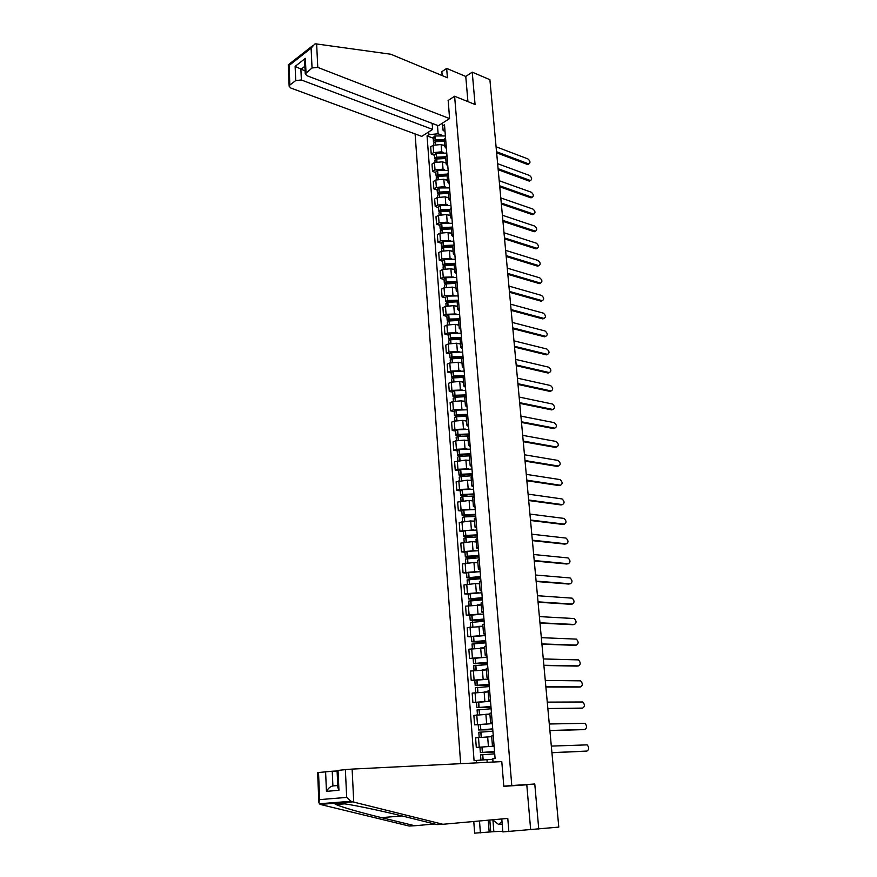 <?xml version="1.0" encoding="UTF-8"?>
<svg xmlns="http://www.w3.org/2000/svg" width="877" height="877" viewBox="0 0 877 877"><rect width="100%" height="100%" fill="white"/><g stroke="black" fill="none" stroke-linecap="round" stroke-linejoin="round"><path stroke-width="1.32" d="M415.106 133.929L460.655 763.67M501.797 818.954L502.839 831.911L558.792 827.11L489.892 79.686L472.232 72.155L465.764 76.452L467.934 101.633M538.752 829.116L534.784 783.994L511.784 785.54L454.615 96.24L475.071 104.516L472.232 72.155M444.76 145.867L441.109 144.53L433.128 145.286L430.673 146.821L431.232 154.1L433.687 152.576L441.679 151.82L443.269 152.401M445.516 137.525L444.255 139.596M434.51 155.284L431.232 154.1M446.404 148.564L444.825 146.744L446.108 144.891M446.13 163.122L442.468 161.817L434.455 162.574L431.988 164.076L432.547 171.421L435.014 169.93L443.049 169.173L444.65 169.732M446.908 154.966L445.637 156.994M435.836 172.572L432.547 171.421M447.796 165.972L446.218 164.207L447.5 162.388M447.511 180.519L443.839 179.248L435.792 180.004L433.315 181.484L433.874 188.895L436.362 187.426L444.42 186.669L446.031 187.218M448.311 172.55L447.04 174.534M437.174 190.002L433.874 188.895M449.188 183.534L447.61 181.813L448.914 180.037M448.903 198.07L445.22 196.832L437.141 197.588L434.641 199.035L435.211 206.512L437.711 205.075L445.812 204.319L447.434 204.856M449.737 190.287L448.443 192.227M438.522 207.586L435.211 206.512M450.603 201.261L449.024 199.583L450.339 197.84M450.318 215.764L446.612 214.58L438.5 215.325L435.99 216.74L436.56 224.282L439.07 222.879L447.204 222.122L448.849 222.648M451.162 208.178L449.857 210.074M439.881 225.323L436.56 224.282M452.039 219.129L450.449 217.496L451.765 215.797M451.732 233.622L448.026 232.471L439.87 233.216L437.349 234.608L437.919 242.205L440.451 240.835L450.274 240.594M452.598 226.233L451.293 228.086M441.252 243.214L437.919 242.205M453.475 237.163L451.885 235.573L453.212 233.918M453.168 251.633L449.441 250.526L441.252 251.271L438.719 252.62L439.3 260.294L441.833 258.956L451.71 258.693M454.056 244.453L452.729 246.251M442.644 261.258L439.3 260.294M454.922 255.35L453.332 253.815L454.67 252.203M454.604 269.798L450.877 268.735L442.644 269.48L440.101 270.796L440.682 278.535L443.236 277.231L453.157 276.957M455.525 262.826L454.187 264.569M444.036 279.467L440.682 278.535M456.391 273.701L454.801 272.21L456.15 270.642M456.062 288.127L452.313 287.108L444.047 287.853L441.493 289.136L442.085 296.941L444.65 295.67L454.626 295.385M457.005 281.364L455.656 283.063M445.45 297.84L442.085 296.941M457.871 292.216L456.27 290.78L457.63 289.257M457.531 306.621L453.771 305.635L445.472 306.38L442.896 307.63L443.488 315.512L446.075 314.273L456.106 313.966M458.496 300.066L457.147 301.721M446.864 316.367L443.488 315.512M459.362 310.897L457.761 309.504L459.131 308.035M459.011 325.279L455.24 324.337L446.908 325.082L444.31 326.299L444.913 334.236L447.511 333.041L457.597 332.723M459.997 318.943L458.638 320.533M448.3 335.058L444.913 334.236M460.863 329.741L459.263 328.404L460.644 326.978M460.513 344.102L456.72 343.203L448.344 343.948L445.746 345.121L446.349 353.146L448.958 351.973L459.109 351.644M461.521 337.985L460.151 339.531M449.748 353.924L446.349 353.146M462.376 348.75L460.776 347.478L462.168 346.097M462.026 363.089L458.222 362.245L449.802 362.979L447.182 364.119L447.796 372.21L450.427 371.081L460.633 370.73M463.056 357.202L461.675 358.693M451.216 372.955L447.796 372.21M463.911 367.945L462.311 366.718L463.714 365.38M463.538 382.251L459.734 381.451L451.282 382.186L448.64 383.293L449.265 391.46L451.907 390.364L462.168 390.002M464.602 376.595L463.209 378.031M452.685 392.151L449.265 391.46M465.457 387.305L463.856 386.143L465.259 384.85M465.084 401.589L461.258 400.833L452.762 401.567L450.109 402.642L450.734 410.875L453.398 409.822L463.725 409.438M466.169 396.163L464.755 397.544M454.176 411.532L450.734 410.875M467.024 406.851L465.413 405.733L466.827 404.505M466.63 421.103L462.793 420.39L454.264 421.124L451.589 422.155L452.225 430.464L454.9 429.456L465.303 429.05M467.748 415.917L466.323 417.244M455.678 431.078L452.225 430.464M468.592 426.573L466.981 425.509L468.417 424.325M468.197 440.791L464.339 440.133L455.777 440.868L453.091 441.855L453.727 450.241L456.413 449.265L466.893 448.849M469.338 435.858L467.901 437.119M457.191 450.811L453.727 450.241M470.182 446.47L468.57 445.472L470.017 444.343M469.776 460.666L465.906 460.052L454.604 461.73L455.24 470.204L457.947 469.261L468.493 468.833M470.938 455.974L469.502 457.18M458.715 470.719L455.24 470.204M471.782 466.553L470.171 465.621L471.629 464.547M471.366 480.717L467.485 480.157L456.128 481.802L456.774 490.342L459.493 489.443L470.116 488.993M472.56 476.288L471.102 477.428M460.261 490.813L456.774 490.342M473.405 486.834L471.782 485.957L473.251 484.937M472.977 500.964L469.085 500.449L457.662 502.05L458.32 510.666L461.05 509.822L471.771 509.351M474.194 496.788L472.736 497.873M461.817 511.094L458.32 510.666M475.038 507.29L473.416 506.478L474.895 505.514M474.6 521.387L470.697 520.938L459.219 522.484L459.877 531.188L473.437 529.883M475.849 517.474L474.369 518.504M463.385 531.572L459.877 531.188M476.682 527.954L475.06 527.198L476.551 526.288M476.244 542.008L472.319 541.613L460.776 543.115L461.445 551.896L475.126 550.613M477.516 538.368L476.025 539.322M464.974 552.236L461.445 551.896M478.349 548.805L476.726 548.114L478.228 547.259M477.888 562.826L473.953 562.475L462.365 563.933L463.034 572.802L476.847 571.552M479.204 559.449L477.691 560.348M466.575 573.087L463.034 572.802M480.026 569.853L478.403 569.228L479.916 568.439M479.566 583.841L475.619 583.545L463.955 584.948L464.635 593.904L478.601 592.677M480.903 580.738L479.379 581.572M468.186 594.135L464.635 593.904M481.725 591.098L480.092 590.55L481.626 589.815M481.243 605.042L465.566 606.171L466.257 615.205L480.388 613.999M482.613 602.236L481.089 603.003M469.82 615.391L466.257 615.205M483.435 612.552L481.802 612.069L483.348 611.401M482.953 626.463L467.2 627.592L467.89 636.713L482.229 635.529M484.345 623.942L482.799 624.632M471.464 636.845L467.89 636.713M485.167 634.214L483.534 633.797L485.091 633.183M484.663 648.07L468.844 649.221L469.535 658.43L484.148 657.257M486.099 645.856L484.542 646.481M473.131 658.506L469.535 658.43M486.91 656.084L485.277 655.733L486.845 655.196M486.406 669.896L470.5 671.048L471.201 680.355L486.165 679.193M487.864 667.989L486.296 668.537M474.808 680.377L471.201 680.355M488.675 678.162L487.042 677.888L488.621 677.406M488.149 691.942L472.177 693.093L472.889 702.488L488.39 701.326M489.651 690.331L488.061 690.802M476.507 702.455L472.889 702.488M490.451 700.46L488.818 700.263L490.407 699.846M489.311 714.196L473.865 715.358L474.589 724.841L491.241 723.657M491.449 712.891L489.848 713.264L490.605 722.856L492.216 722.505M492.721 728.886L478.612 729.993L478.217 724.731L474.589 724.841M492.249 722.977L490.605 722.856M491.712 736.658L475.575 737.831L476.299 747.412L494.102 746.163L476.299 747.412M493.269 735.682L491.657 736.011M494.069 745.713L492.425 745.669L494.047 745.395M437.459 125.389L438.116 133.786L441.909 135.211M445.023 131.309L443.148 130.596L442.348 123.197M493.017 762.047L492.764 758.758L495.088 758.517L444.496 124.742L442.567 125.97M476.529 762.869L476.343 760.447L486.965 759.657L487.184 762.343M438.116 133.786L428.93 134.663L427.055 135.869L474.073 760.688L476.343 760.447M428.93 134.663L428.721 131.923M503.782 786.187L511.784 785.54M448.103 100.515L454.615 96.24M514.7 785.595L534.784 783.994M492.808 759.372L486.965 759.657M433.194 138.138L427.055 135.869M528.699 164.021L528.941 163.878C530.607 162.585 530.256 160.919 527.877 158.901L496.086 146.777M444.255 139.531L435.266 139.969L433.446 141.482L434.082 142.37M433.15 137.59L434.959 135.968L445.395 135.957M433.589 143.346L435.409 141.734L444.398 141.285M435.277 141.767L436.001 140.627L444.332 140.506M496.535 151.743L528.371 163.769M442.315 144.968L444.716 145.308M440.725 139.947L444.233 141.252M496.634 152.828L527.285 164.383M449.572 118.581L317.781 67.408L312.048 67.968L305.24 73.876L306.95 75.718L438.379 125.74L449.572 118.581L448.202 100.449M312.048 67.968L311.105 48.125L314.755 44.047L315.786 43.85L390.835 54.242L447.413 77.757L446.656 68.406L441.855 71.684L442.161 75.575M446.656 68.406L465.764 76.452M295.724 80.541L289.859 85.058L289.147 86.231L290.868 88.051L421.749 136.384L432.624 129.423L301.37 79.993L295.724 80.541L295.121 66.4L305.108 70.982M432.164 123.372L432.624 129.423M304.703 62.114L305.349 58.375L305.996 72.627M312.365 45.933L288.259 64.832L289.048 65.545L289.859 85.058M353.738 802.104L351.052 801.293L346.689 797.412L345.363 769.611L352.126 769.096L353.738 802.104L442.918 824.281L507.783 818.416L508.857 831.648M442.918 824.281L436.965 824.588L403.453 816.29C379.5 810.271 346.481 803.507 338.226 803.003L334.06 803.321L335.803 804.494C343.674 807.706 358.901 812.091 381.506 817.638L414.81 825.75L434.51 823.985M317.627 772.615L332.24 771.223L332.898 785.945C330.421 786.428 328.272 788.237 326.452 791.372L325.597 771.716M337.097 770.982L332.24 771.223M492.94 820.094L493.85 831.659L502.784 831.264M493.85 831.659L474.643 833.15L473.777 821.486M479.5 820.971L480.399 832.898M318.526 772.473L319.656 799.616L318.866 802.4L320.05 804.395L409.142 826.046L414.81 825.75M338.029 770.39L338.939 790.265L337.853 787.568L337.075 770.532L345.363 769.611M530.64 829.478L526.792 784.783L503.804 786.34L501.787 761.609L352.126 769.096M489.169 832.032L488.248 820.181M489.815 820.039L490.736 831.966M501.984 821.256L498.695 824.533L492.545 819.787M502.225 824.205L498.695 824.533M530.344 180.607L530.563 180.487C532.273 179.193 531.933 177.516 529.533 175.477L497.643 163.681M445.626 156.742L436.439 157.235L434.762 158.671L435.452 159.559M434.466 154.747L436.286 153.146L446.766 153.124M434.915 160.546L436.735 158.967L445.757 158.518M436.658 158.989L437.338 157.827L445.702 157.696M498.103 168.691L530.026 180.388M443.674 162.245L446.086 162.563M442.436 157.169L445.746 158.364M498.202 169.743L528.941 180.991M531.999 197.336L532.196 197.226C533.961 195.933 533.622 194.245 531.199 192.184L499.21 180.728M447.04 174.106L437.941 174.556L436.099 176.014L436.834 176.902M435.792 172.045L437.623 170.478L448.147 170.434M436.242 177.899L438.675 175.181L447.073 175.038M499.671 185.781L531.692 197.139M438.292 179.072L438.072 176.343L447.138 175.893M445.045 179.664L447.467 179.971M444.211 174.545L447.117 175.553M499.769 186.812L530.607 197.731M533.676 214.196L533.852 214.109C535.65 212.815 535.332 211.116 532.887 209.033L500.8 197.917M448.498 191.635L439.289 192.074L437.437 193.499L438.226 194.387M437.13 189.487L438.971 187.963L449.539 187.897M437.59 195.396L439.432 193.883L448.531 193.411M439.509 193.861L439.048 193.4L440.035 192.677L448.465 192.523M501.26 203.015L533.38 214.032M446.426 197.237L448.86 197.533M446.064 192.085L448.498 192.896M501.359 204.012L532.284 214.602M535.365 231.21L535.507 231.133C537.36 229.84 537.053 228.13 534.575 226.025L502.389 215.249M450 209.307L440.66 209.746L438.796 211.138L439.64 212.026M438.478 207.093L440.342 205.591L450.942 205.514M438.938 213.045L440.802 211.565L449.945 211.094M440.967 211.521L440.407 211.028L441.394 210.337L449.868 210.162M502.861 220.39L535.08 231.057M447.818 214.964L450.274 215.249M448.059 209.8L449.89 210.392M502.959 221.366L533.972 231.616M537.064 248.355L537.184 248.301C539.081 246.996 538.785 245.286 536.285 243.148L504.001 232.734M451.545 227.154L442.03 227.571L440.155 228.919L441.076 229.818M439.848 224.841L441.712 223.383L452.368 223.273M440.309 230.848L442.172 229.401L451.359 228.919M442.447 229.325L441.789 228.82L442.775 228.141L451.282 227.954M504.483 237.919L536.79 248.224M449.221 232.844L451.688 233.118M450.329 227.735L451.282 228.031M504.571 238.873L535.683 248.783M538.785 265.654L538.862 265.61C540.824 264.306 540.539 262.585 538.007 260.425L505.634 250.362M453.135 245.154L443.422 245.549L441.537 246.865L442.545 247.763M441.219 242.743L443.093 241.328L453.793 241.197M441.69 248.805L443.565 247.402L452.784 246.908M443.959 247.292L443.17 246.766L444.168 246.097L452.74 245.9M506.106 255.591L538.522 265.545M450.635 250.877L453.124 251.14M506.193 256.522L537.404 266.082M540.506 283.085L540.561 283.063C542.578 281.758 542.304 280.026 539.75 277.845L507.268 268.143M454.79 263.319L444.825 263.681L442.929 264.975L444.025 265.874M442.611 260.809L444.496 259.428L455.24 259.274M443.071 266.926L444.968 265.545L454.231 265.051M445.494 265.413L444.562 264.865L445.571 264.218L454.253 264.032M507.75 273.416L540.265 283.008M452.061 269.075L454.571 269.316M507.838 274.326L539.136 283.534M542.249 300.679L542.282 300.668C544.343 299.364 544.08 297.61 541.504 295.406L508.923 286.088M456.511 281.66L446.24 281.977L444.332 283.238L445.538 284.126M444.003 279.029L445.9 277.68L456.698 277.505M444.475 285.2L446.382 283.863L455.678 283.359M447.051 283.699L445.976 283.128L446.985 282.493L455.843 282.328M509.416 291.405L542.019 300.614M453.497 287.426L456.029 287.656M509.493 292.282L540.89 301.129M542.874 318.91L544.003 318.417C546.119 317.112 545.878 315.347 543.269 313.122L510.589 304.176M458.287 300.175L447.5 300.471L445.735 301.655L447.073 302.554M445.417 297.413L447.325 296.097L458.167 295.911M445.889 303.639L447.807 302.335L457.147 301.82M448.629 302.137L447.391 301.545L448.41 300.932L457.487 300.8M511.083 309.548L543.795 318.373M454.944 305.941L457.498 306.161M511.159 310.392L542.655 318.866M544.606 336.801L545.746 336.319C547.917 335.014 547.687 333.238 545.045 330.98L512.267 322.429M459.997 318.833L449.101 319.053L447.171 320.248L448.64 321.146M446.842 315.961L448.761 314.679L459.647 314.47M447.325 322.243L449.243 320.971L458.627 320.456M450.252 320.752L448.827 320.138L449.846 319.535L459.208 319.447M512.771 327.845L545.582 336.286M456.413 324.633L458.978 324.83M512.848 328.656L544.431 336.768M546.36 354.845L547.511 354.374C549.726 353.069 549.506 351.282 546.842 349.002L513.966 340.835M461.488 337.601L450.548 337.842L448.607 338.993L450.241 339.892M448.279 334.674L450.208 333.435L461.138 333.194M448.761 341.01L450.701 339.783L460.151 339.256M451.896 339.52L450.274 338.884L451.304 338.303L460.995 338.281M514.47 346.294L547.38 354.341M457.882 343.477L460.48 343.674M514.547 347.084L546.228 354.812M549.331 372.582L549.276 372.582C551.556 371.278 551.348 369.48 548.662 367.167L515.676 359.406M463.001 356.533L452.017 356.796L450.054 357.915L451.885 358.825M449.726 353.552L451.666 352.346L462.65 352.083M450.219 359.943L452.17 358.759L461.751 358.233M453.584 358.463L451.732 357.805L452.773 357.246L462.848 357.301M516.191 364.92L549.199 372.561M459.373 362.497L461.982 362.672M516.257 365.676L548.037 373.021M551.14 390.956L549.868 391.383L551.063 390.945C553.398 389.651 553.201 387.842 550.482 385.496L517.408 378.151M464.525 375.63L453.497 375.926L451.523 377.011L453.573 377.921M451.184 372.593L453.146 371.442L464.174 371.146M451.677 379.05L453.639 377.899L463.429 377.384M455.316 377.57L453.212 376.891L454.253 376.354L464.591 376.463M517.923 383.698L551.03 390.934M460.874 381.692L463.505 381.846M517.989 384.433L549.868 391.383L551.063 390.945M552.959 409.482L551.71 409.899L552.883 409.471C555.251 408.167 555.064 406.347 552.335 403.99L519.151 397.051M466.071 394.913L454.812 395.264L453.003 396.272L455.295 397.182M452.664 391.822L454.637 390.693L465.709 390.386M453.157 398.322L455.141 397.215L465.194 396.722M457.092 396.864L454.692 396.163L455.744 395.637L466.125 395.702M519.666 402.653L552.883 409.471M462.376 401.052L465.051 401.206M519.732 403.354L551.71 409.899M554.79 428.173L553.562 428.579L554.746 428.162C557.114 426.847 556.939 425.016 554.231 422.648L520.905 416.115M467.616 414.361L456.314 414.744L454.494 415.709L457.07 416.63M454.143 411.214L456.128 410.129L467.255 409.789M454.648 417.781L456.643 416.718L467.068 416.246M458.934 416.323L456.193 415.599L457.246 415.095L467.682 415.117M521.431 421.771L554.746 428.162M463.9 420.598L466.597 420.73M521.486 422.44L553.562 428.579M556.632 447.029L555.437 447.423L556.621 447.018C558.989 445.702 558.835 443.85 556.161 441.46L522.681 435.354M469.184 433.994L458.002 434.356L455.996 435.321L458.912 436.242M455.656 430.782L457.651 429.741L468.822 429.379M456.161 437.404L458.156 436.384L469.063 435.968M460.831 435.957L457.706 435.211L458.77 434.729L469.239 434.707M523.207 441.065L556.621 447.018M465.435 440.32L468.165 440.429M523.262 441.701L555.437 447.423M558.485 466.06L558.517 466.049C560.885 464.711 560.743 462.848 558.101 460.447L524.468 454.768M470.763 453.793L459.362 454.231L457.52 455.119L460.809 456.04M457.169 450.526L459.175 449.539L470.401 449.145M457.684 457.213L459.691 456.237L470.927 455.843M462.815 455.766L459.767 455.284L459.23 454.999L460.304 454.538L470.817 454.483M525.005 460.535L558.517 466.049M466.981 460.228L469.743 460.315M525.06 461.127L557.333 466.432M560.337 485.266L560.436 485.244C562.793 483.896 562.672 482.021 560.052 479.598L526.277 474.358M472.363 473.788L460.907 474.249L459.055 475.093L462.793 476.014M458.693 470.456L460.721 469.513L471.99 469.096M459.219 477.209L461.236 476.277L472.528 475.849M464.909 475.772L461.302 475.235L460.776 474.972L461.85 474.534L472.418 474.435M526.814 480.168L560.436 485.244M468.537 480.311L471.344 480.388M526.869 480.739L559.241 485.606M562.212 504.648L562.365 504.604C564.722 503.245 564.613 501.348 562.025 498.925L528.097 494.124M473.975 493.959L462.475 494.453L460.6 495.253L464.876 496.174M460.239 490.572L462.278 489.673L473.591 489.223M460.765 497.391L462.804 496.503L474.139 496.042M467.123 495.954L462.859 495.384L462.332 495.143L463.242 494.749L474.018 494.573M528.634 499.989L562.365 504.604M470.105 500.592L472.955 500.646M528.688 500.526L561.159 504.955M564.086 524.194L564.317 524.139C566.663 522.769 566.564 520.861 564.021 518.417L529.938 514.075M475.597 514.328L464.043 514.843L462.157 515.599L467.101 516.52M462.157 515.599L461.795 510.831L463.845 510.019L475.213 509.548M462.322 517.748L464.382 516.915L475.762 516.432M469.513 516.323L464.437 515.709L463.9 515.49L464.81 515.117L475.641 514.898M530.486 519.995L564.317 524.139M471.683 521.048L474.578 521.091M530.53 520.489L563.1 524.468M565.983 543.915L566.279 543.839C568.625 542.468 568.537 540.55 566.027 538.083L531.791 534.203M477.241 534.882L465.632 535.419L463.736 536.143L469.502 537.053M463.374 531.363L465.435 530.552L476.858 530.059M463.9 538.303L465.972 537.513L477.406 536.998M472.177 536.877L466.016 536.231L465.479 536.022L466.4 535.672L477.285 535.419M532.339 540.177L566.279 543.839M473.273 541.712L476.211 541.723M532.383 540.638L565.062 544.157M567.901 563.823L568.263 563.725C570.609 562.332 570.532 560.403 568.055 557.936L533.665 554.516M478.897 555.623L467.233 556.193L465.325 556.873L466.432 557.257L472.155 557.783M464.963 552.05L467.035 551.282L478.502 550.756M465.501 559.055L479.061 557.772M475.29 557.64L467.079 556.752L478.93 556.117M534.225 560.546L568.263 563.725M474.874 562.563L477.866 562.563M534.257 560.973L567.035 564.032M569.82 583.896L570.269 583.797C572.604 582.394 572.549 580.442 570.105 577.954L535.551 575.016M480.563 576.573L466.937 577.8L475.224 578.699M466.937 577.8L466.553 572.889L480.179 571.651M467.419 584.104L467.101 579.96L480.739 578.732M480.037 578.677L468.702 577.68L480.607 577.022M536.11 581.1L570.269 583.797M476.474 583.611L479.544 583.589M536.154 581.495L569.03 584.071M571.76 604.154L572.286 604.045C574.61 602.62 574.567 600.657 572.166 598.158L537.458 595.713M482.251 597.708L468.559 598.925L479.149 599.824M468.175 594.003L481.857 592.742M469.052 605.382L468.724 601.107L482.427 599.89M482.416 599.682L470.324 598.805L482.284 598.125M538.029 601.841L572.286 604.045M478.075 604.856L481.232 604.812M538.061 602.203L571.048 604.308M573.722 624.588L574.325 624.468C576.649 623.043 576.617 621.069 574.238 618.548L539.388 616.597M483.961 619.052L470.193 620.247L484.126 621.135M469.809 615.27L483.556 614.043M470.368 622.484L484.137 621.256M484.104 620.817L471.969 620.127L483.983 619.425M539.958 622.791L574.325 624.468M479.675 626.31L482.931 626.244M539.991 623.108L573.076 624.72M575.696 645.209L576.386 645.088C578.699 643.641 578.677 641.657 576.342 639.125L541.328 637.667M485.683 640.594L471.848 641.778L485.825 642.435M471.464 636.746L485.277 635.54M472.012 644.025L485.858 642.819M485.803 642.15L473.635 641.646L485.705 640.923M541.909 643.926L576.386 645.088M481.265 647.971L484.652 647.873M541.931 644.2L575.126 645.319M577.68 666.027L578.458 665.895C580.76 664.437 580.76 662.431 578.458 659.888L543.291 658.945M487.415 662.354L473.514 663.516L487.546 663.933M473.514 663.516L473.12 658.408L487.009 657.246M474.04 670.434L473.69 665.753L487.59 664.591M487.524 663.692L475.312 663.385L487.437 662.628M543.872 665.259L578.458 665.895M482.832 669.853L486.384 669.721M543.893 665.5L577.198 666.103M579.686 687.02L580.552 686.888C582.854 685.419 582.865 683.402 580.596 680.837L545.275 680.431M489.169 684.312L475.202 685.452L489.278 685.639M474.808 680.322L488.752 679.16M475.74 692.534L475.367 687.721L489.344 686.581M489.256 685.441L477 685.332L489.191 684.553M545.856 686.801L580.552 686.888M484.345 691.942L488.138 691.778M545.878 686.998L579.28 687.086M581.714 708.21L582.668 708.09C584.959 706.588 584.981 704.56 582.745 701.984L547.27 702.115M490.934 706.489L476.902 707.618L491.021 707.553M476.902 707.618L476.496 702.411L490.517 701.282M477.077 709.921L491.12 708.78M491.01 707.388L478.71 707.487L490.956 706.676M547.862 708.539L582.668 708.09M485.77 714.262L489.914 714.042M547.873 708.704L581.385 708.254M583.753 729.598L584.806 729.478C587.086 727.965 587.13 725.915 584.915 723.328L549.287 723.996M478.217 724.731L492.304 723.624M479.182 737.393L478.787 732.295L492.907 731.188M492.775 729.565L480.432 729.861L492.731 729.028M549.89 730.497L584.806 729.478M486.845 736.823L491.701 736.527M478.612 729.993L492.786 729.686M491.701 736.625L489.794 736.713M549.901 730.607L583.512 729.631M585.814 751.183L586.954 751.063C589.234 749.539 589.289 747.467 587.108 744.869L551.326 746.097M494.529 751.49L480.344 752.587L494.573 752.027M480.925 760.107L480.53 754.911L494.716 753.825M494.562 751.94L482.175 752.444L494.54 751.589M551.929 752.652L586.954 751.063M487.59 759.625L492.797 759.274M479.938 747.281L480.344 752.587M492.808 759.339L489.794 759.526M551.94 752.729L585.661 751.194M488.412 746.382L487.656 736.79M486.636 723.755L485.891 714.251M484.871 701.359L484.137 691.942M483.128 679.171L482.394 669.842M481.407 657.191L480.673 647.96M479.686 635.43L478.974 626.277M477.998 613.867L477.285 604.812M476.321 592.512L475.619 583.545M474.654 571.365L473.953 562.475M473.01 550.416L472.319 541.613M471.377 529.653L470.697 520.938M469.765 509.098L469.085 500.449M468.165 488.719L467.485 480.157M466.575 468.537L465.906 460.052M465.007 448.542L464.339 440.133M463.451 428.721L462.793 420.39M461.905 409.088L461.258 400.833M460.37 389.629L459.734 381.451M458.857 370.346L458.222 362.245M457.355 351.238L456.72 343.203M455.865 332.295L455.24 324.337M454.396 313.527L453.771 305.635M452.927 294.924L452.313 287.108M451.48 276.485L450.877 268.735M450.044 258.211L449.441 250.526M448.618 240.09L448.026 232.471M447.204 222.122L446.612 214.58M445.812 204.319L445.22 196.832M444.42 186.669L443.839 179.248M443.049 169.173L442.468 161.817M441.679 151.82L441.109 144.53M477.494 724.457L476.77 714.952M475.783 702.049L475.06 692.644M474.084 679.861L473.361 670.543M472.396 657.893L471.694 648.662M470.73 636.132L470.028 626.989M469.074 614.58L468.384 605.525M467.441 593.225L466.75 584.257M465.819 572.078L465.139 563.198M464.218 551.129L463.549 542.326M462.628 530.377L461.96 521.651M461.05 509.822L460.392 501.173M459.493 489.443L458.835 480.881M457.947 469.261L457.301 460.787M456.413 449.265L455.777 440.868M454.9 429.456L454.264 421.124M453.398 409.822L452.762 401.567M451.907 390.364L451.282 382.186M450.427 371.081L449.802 362.979M448.958 351.973L448.344 343.948M447.511 333.041L446.908 325.082M446.075 314.273L445.472 306.38M444.65 295.67L444.047 287.853M443.236 277.231L442.644 269.48M441.833 258.956L441.252 251.271M440.451 240.835L439.87 233.216M439.07 222.879L438.5 215.325M437.711 205.075L437.141 197.588M436.362 187.426L435.792 180.004M435.014 169.93L434.455 162.574M433.687 152.576L433.128 145.286M479.226 747.072L478.491 737.48M435.266 139.969L434.959 135.968M435.113 140.024L434.806 136.012M435.441 144.354L435.244 141.778M435.54 141.69L435.474 140.835M435.606 144.321L435.409 141.734M311.105 48.125L289.048 65.545M295.121 66.4L305.349 58.375M316.63 43.905L317.781 67.408M304.889 66.268L300.899 69.371L301.37 79.993M352.718 801.885L338.226 803.003M334.06 803.321L320.05 804.395M319.656 799.616L346.689 797.412M338.939 790.265L326.452 791.372M320.883 804.33L320.861 803.639M332.898 785.945L337.755 785.496M402.028 815.939L381.506 817.638M436.603 157.191L436.286 153.146M436.439 157.235L436.132 153.201M436.779 161.664L436.582 159.011M436.867 158.923L436.801 158.035M436.943 161.62L436.735 158.967M437.941 174.556L437.623 170.478M437.776 174.611L437.47 170.533M438.127 179.116L437.919 176.398M438.215 176.31L438.138 175.389M439.289 192.074L438.971 187.963M439.136 192.118L438.818 188.007M439.487 196.711L439.278 193.927M439.563 193.839L439.487 192.885M439.651 196.678L439.432 193.883M440.66 209.746L440.342 205.591M440.495 209.789L440.177 205.646M440.857 214.47L440.638 211.609M440.934 211.5L440.857 210.524M441.021 214.437L440.802 211.565M442.03 227.571L441.712 223.383M441.876 227.614L441.548 223.427M442.238 232.383L442.019 229.445M442.304 229.281L442.227 228.327M442.403 232.35L442.172 229.401M443.422 245.549L443.093 241.328M443.258 245.593L442.94 241.372M443.63 250.449L443.4 247.446M443.685 247.215L443.619 246.284M443.795 250.416L443.565 247.402M444.825 263.681L444.496 259.428M444.661 263.725L444.332 259.471M445.045 268.669L444.803 265.588M445.088 265.303L445.012 264.405M445.209 268.636L444.968 265.545M446.24 281.977L445.9 277.68M446.075 282.021L445.746 277.724M446.459 287.064L446.218 283.907M446.492 283.545L446.426 282.679M446.623 287.031L446.382 283.863M447.665 300.438L447.325 296.097M447.5 300.471L447.16 296.141M447.895 305.613L447.643 302.379M447.917 301.951L447.851 301.107M448.059 305.58L447.807 302.335M449.101 319.053L448.761 314.679M448.936 319.096L448.596 314.722M449.342 324.326L449.079 321.015M449.353 320.522L449.287 319.71M449.506 324.293L449.243 320.971M450.548 337.842L450.208 333.435M450.383 337.886L450.044 333.468M450.8 343.214L450.537 339.816M450.8 339.256L450.734 338.478M450.964 343.181L450.701 339.783M452.017 356.796L451.666 352.346M451.852 356.84L451.502 352.39M452.269 362.267L451.995 358.792M452.258 358.167L452.203 357.41M452.433 362.234L452.17 358.759M453.497 375.926L453.146 371.442M453.321 375.97L452.981 371.475M453.749 381.495L453.475 377.943M453.738 377.242L453.683 376.507M453.924 381.462L453.639 377.899M454.977 395.231L454.637 390.693M454.812 395.264L454.461 390.736M455.251 400.899L454.966 397.259M455.218 396.481L455.163 395.79M455.415 400.866L455.141 397.215M456.489 414.711L456.128 410.129M456.314 414.744L455.963 410.173M456.764 420.478L456.468 416.75M456.72 415.906L456.676 415.238M456.928 420.445L456.643 416.718M458.002 434.356L457.651 429.741M457.838 434.4L457.476 429.785M458.287 440.232L457.991 436.417M458.232 435.507L458.189 434.871M458.452 440.21L458.156 436.384M459.537 454.198L459.175 449.539M459.362 454.231L459.011 449.572M459.822 460.173L459.526 456.27M459.767 455.284L459.712 454.681M459.997 460.151L459.691 456.237M461.083 474.216L460.721 469.513M460.907 474.249L460.546 469.546M461.379 480.3L461.072 476.31M461.302 475.235L461.258 474.665M461.554 480.278L461.236 476.277M462.639 494.42L462.278 489.673M462.475 494.453L462.102 489.706M462.946 500.614L462.628 496.535M463.122 500.592L462.804 496.503M464.218 514.81L463.845 510.019M464.043 514.843L463.67 510.052M464.525 521.113L464.207 516.937M464.7 521.091L464.382 516.915M465.808 535.387L465.435 530.552M465.632 535.419L465.259 530.585M466.125 541.811L465.797 537.535M466.301 541.789L465.972 537.513M467.408 556.161L467.035 551.282M467.233 556.193L466.86 551.315M467.737 562.705L467.397 558.331M467.912 562.683L467.573 558.309M469.031 577.132L468.647 572.21M468.855 577.165L468.471 572.242M469.37 583.797L469.02 579.324M469.546 583.775L469.195 579.302M470.664 598.311L470.28 593.334M470.489 598.333L470.105 593.356M471.015 605.086L470.653 600.515M471.19 605.064L470.839 600.493M472.319 619.677L471.925 614.656M472.144 619.699L471.749 614.689M472.67 626.573L472.308 621.903M472.846 626.551L472.484 621.881M473.986 641.251L473.591 636.187M473.799 641.273L473.416 636.209M474.347 648.278L473.975 643.499M474.523 648.256L474.15 643.477M475.663 663.034L475.268 657.925M475.487 663.056L475.093 657.947M476.036 670.181L475.663 665.303M476.211 670.16L475.838 665.281M477.362 685.036L476.967 679.872M477.187 685.058L476.781 679.894M477.746 692.304L477.362 687.327M477.921 692.282L477.537 687.305M479.083 707.246L478.678 702.028M478.897 707.257L478.491 702.049M479.467 714.645L479.072 709.548M479.653 714.623L479.259 709.537M480.815 729.664L480.41 724.402M480.629 729.686L480.223 724.424M481.21 737.195L480.804 731.999M481.396 737.184L480.991 731.977M482.558 752.313L482.153 746.996M482.372 752.334L481.966 747.007M482.964 759.953L482.558 754.669M483.15 759.942L482.745 754.648M492.425 745.669L491.657 735.989M488.818 700.263L488.061 690.769M487.042 677.888L486.286 668.493M485.277 655.733L484.532 646.426M483.534 633.797L482.799 624.577M481.802 612.069L481.078 602.938M480.092 590.55L479.379 581.506M478.403 569.228L477.691 560.271M476.726 548.114L476.014 539.245M475.06 527.198L474.358 518.406M473.416 506.478L472.725 497.774M471.782 485.957L471.102 477.329M470.171 465.621L469.491 457.07M468.57 445.472L467.89 437.009M466.981 425.509L466.312 417.123M465.413 405.733L464.744 397.424M463.856 386.143L463.199 377.899M462.311 366.718L461.664 358.561M460.776 347.478L460.14 339.388M459.263 328.404L458.627 320.39M457.761 309.504L457.125 301.567M456.27 290.78L455.645 282.909M454.801 272.21L454.176 264.405M453.332 253.815L452.718 246.075M451.885 235.573L451.282 227.91M450.449 217.496L449.846 209.899M449.024 199.583L448.432 192.041M447.61 181.813L447.018 174.348M446.218 164.207L445.626 156.797M444.825 146.744L444.244 139.41M527.866 164.492L528.941 163.878M433.709 144.968L433.578 143.236M433.446 141.482L433.139 137.481M305.24 73.876L304.681 61.631M289.147 86.231L288.259 64.832M344.804 803.847L335.803 804.494M318.866 802.4L317.627 772.604M319.206 803.77L351.052 801.293M529.478 181.079L530.563 180.487M435.047 162.256L434.904 160.447M434.762 158.671L434.455 154.637M531.111 197.818L532.196 197.226M436.384 179.697L436.231 177.801M436.099 176.014L435.781 171.936M532.745 214.69L533.852 214.109M437.733 197.292L437.579 195.297M437.437 193.499L437.13 189.388M534.4 231.703L535.507 231.133M439.092 215.029L438.928 212.947M438.796 211.138L438.478 206.994M536.066 248.849L537.184 248.301M440.462 232.931L440.298 230.761M440.155 228.919L439.837 224.742M537.744 266.148L538.862 265.61M441.855 250.986L441.679 248.717M441.537 246.865L441.208 242.655M539.443 283.589L540.561 283.063M443.247 269.206L443.071 266.838M442.929 264.975L442.6 260.721M541.153 301.173L542.282 300.668M444.661 287.579L444.475 285.113M444.332 283.238L443.992 278.941M446.086 306.117L445.889 303.552M445.735 301.655L445.406 297.336M447.522 324.83L447.314 322.155M447.171 320.248L446.832 315.884M448.969 343.696L448.75 340.934M448.607 338.993L448.268 334.597M548.125 373.032L549.276 372.582M450.427 362.738L450.208 359.866M450.054 357.915L449.715 353.475M451.907 381.955L451.677 378.974M451.523 377.011L451.184 372.528M453.387 401.348L453.157 398.257M453.003 396.272L452.653 391.745M454.889 420.905L454.648 417.715M454.494 415.709L454.143 411.149M456.413 440.66L456.15 437.349M455.996 435.321L455.645 430.717M457.937 460.578L457.673 457.158M457.52 455.119L457.158 450.471M459.482 480.695L459.208 477.154M459.055 475.093L458.693 470.401M461.039 500.997L460.754 497.336M460.6 495.253L460.239 490.517M462.617 521.475L462.322 517.704M464.196 542.161L463.9 538.259M463.736 536.143L463.363 531.319M465.797 563.034L465.49 559.011M465.325 556.873L464.953 552.006M468.559 598.925L468.175 593.959M470.697 626.858L470.357 622.451M470.193 620.247L469.809 615.237M472.363 648.542L472.012 643.992M471.848 641.778L471.453 636.724M475.202 685.452L474.797 680.3M477.45 714.854L477.077 709.899"/></g></svg>
